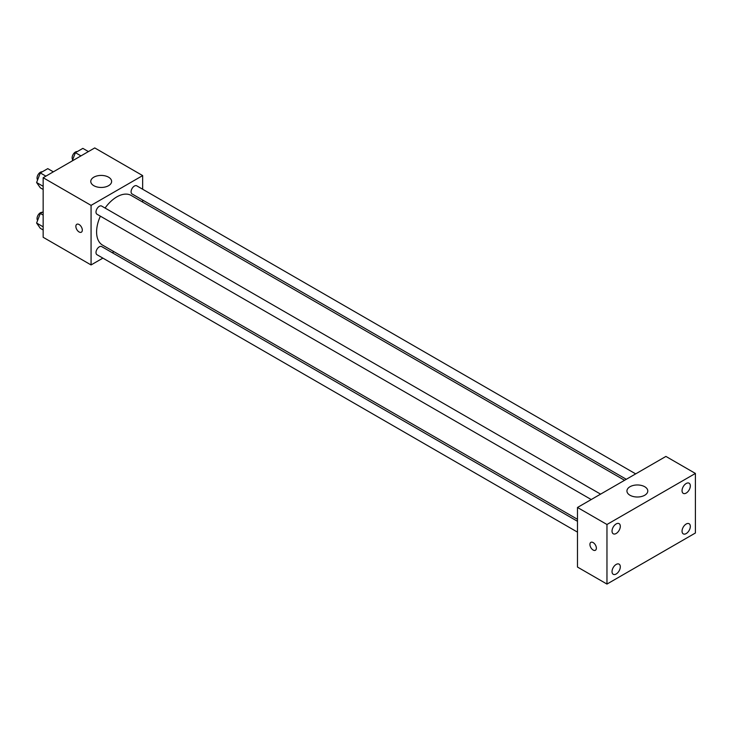 <?xml version="1.0" encoding="UTF-8"?>
<svg xmlns="http://www.w3.org/2000/svg" width="732" height="732" viewBox="0 0 732 732"><rect width="100%" height="100%" fill="white"/><g stroke="black" fill="none" stroke-linecap="round" stroke-linejoin="round"><path stroke-width="1.1" d="M102.883 258.122L91.07 264.947L43.161 237.287L43.161 177.72L94.748 147.928L142.658 175.589L142.658 189.231M113.991 251.707L112.261 252.705M100.376 216.169A28.658 16.552 120 0 0 96.597 231.971A28.658 16.552 120 0 0 102.526 245.092L577.484 519.299M624.57 480.293L131.193 195.444A28.658 16.552 120 0 0 105.069 208.044M142.658 200.065L142.658 202.059M91.07 264.947L91.07 205.372L142.658 175.589M635.678 473.878L136.747 185.827A4.694 2.708 120 0 0 133.132 187.081A4.694 2.708 120 0 0 131.083 191.802A4.694 2.708 120 0 0 132.053 193.943L626.299 479.295M577.484 521.294L101.666 246.583A4.694 2.708 120 0 0 98.051 247.846A4.694 2.708 120 0 0 96.002 252.558A4.694 2.708 120 0 0 96.972 254.709L577.484 532.127M591.218 499.544L96.972 214.202A4.694 2.708 -60 0 1 96.972 208.785A4.694 2.708 -60 0 1 101.666 206.076L600.597 494.137M91.07 205.372L43.161 177.72M93.833 185.69A10.422 6.021 180 0 1 90.777 181.435A10.422 6.021 180 0 1 101.199 175.424A10.422 6.021 180 0 1 111.621 181.435A10.422 6.021 180 0 1 105.188 186.999A10.422 6.021 180 0 1 93.833 185.69M82.313 230.104A4.557 2.635 60 0 1 81.371 232.19A4.557 2.635 60 0 1 76.814 229.564A4.557 2.635 60 0 1 76.814 224.294A4.557 2.635 60 0 1 80.328 225.52A4.557 2.635 60 0 1 82.313 230.104M81.371 232.19A4.557 2.635 60 0 1 76.814 229.555A4.557 2.635 60 0 1 76.814 224.294M577.484 567.053L577.484 507.477L665.919 456.42L695.4 473.439L695.4 533.006L606.965 584.072L577.484 567.053M606.965 584.072L606.965 524.496L577.484 507.477M596.37 548.167A4.557 2.635 60 0 1 595.418 550.254A4.557 2.635 60 0 1 590.861 547.618A4.557 2.635 60 0 1 590.861 542.357A4.557 2.635 60 0 1 594.375 543.574A4.557 2.635 60 0 1 596.37 548.167M606.965 524.496L695.4 473.439M644.727 495.244A10.422 6.021 180 0 1 633.372 496.552A10.422 6.021 180 0 1 626.94 490.989A10.422 6.021 180 0 1 637.362 484.968A10.422 6.021 180 0 1 647.783 490.989A10.422 6.021 180 0 1 644.727 495.244M686.186 483.504A5.856 3.386 120 0 0 682.05 490.678A5.856 3.386 120 0 0 683.258 493.359A5.856 3.386 120 0 0 689.114 489.983A5.856 3.386 120 0 0 689.114 483.212A5.856 3.386 120 0 0 686.186 483.504M616.17 523.929A5.856 3.386 120 0 0 612.034 531.103A5.856 3.386 120 0 0 613.242 533.784A5.856 3.386 120 0 0 619.098 530.398A5.856 3.386 120 0 0 619.098 523.636A5.856 3.386 120 0 0 616.17 523.929M616.17 564.436A5.856 3.386 120 0 0 612.034 571.61A5.856 3.386 120 0 0 613.242 574.291A5.856 3.386 120 0 0 619.098 570.905A5.856 3.386 120 0 0 619.098 564.143A5.856 3.386 120 0 0 616.17 564.436M686.186 524.011A5.856 3.386 120 0 0 682.05 531.185A5.856 3.386 120 0 0 683.258 533.866A5.856 3.386 120 0 0 689.114 530.49A5.856 3.386 120 0 0 689.114 523.728A5.856 3.386 120 0 0 686.186 524.011M595.427 550.254A4.557 2.635 60 0 1 590.861 547.618A4.557 2.635 60 0 1 590.861 542.357M43.161 189.46L40.324 187.822L36.6 182.524L40.324 172.926L47.772 168.635L53.335 171.846M43.161 186.312L36.6 182.524M45.887 176.147L40.324 172.926M42.191 171.846A4.694 2.708 120 0 0 38.796 173.63A4.694 2.708 120 0 0 37.048 178.013A4.694 2.708 120 0 0 37.634 179.852M72.194 160.958L75.405 152.677L82.853 148.376L88.416 151.588M80.968 155.889L75.405 152.677M77.272 151.597A4.694 2.708 120 0 0 73.877 153.381A4.694 2.708 120 0 0 72.129 157.764A4.694 2.708 120 0 0 72.715 159.603M43.161 229.967L40.324 228.329L36.6 223.031L40.324 213.442L43.161 211.795M43.161 226.819L36.6 223.031M43.161 215.08L40.324 213.442M42.191 212.362A4.694 2.708 120 0 0 38.796 214.137A4.694 2.708 120 0 0 37.048 218.52A4.694 2.708 120 0 0 37.634 220.359"/></g></svg>
